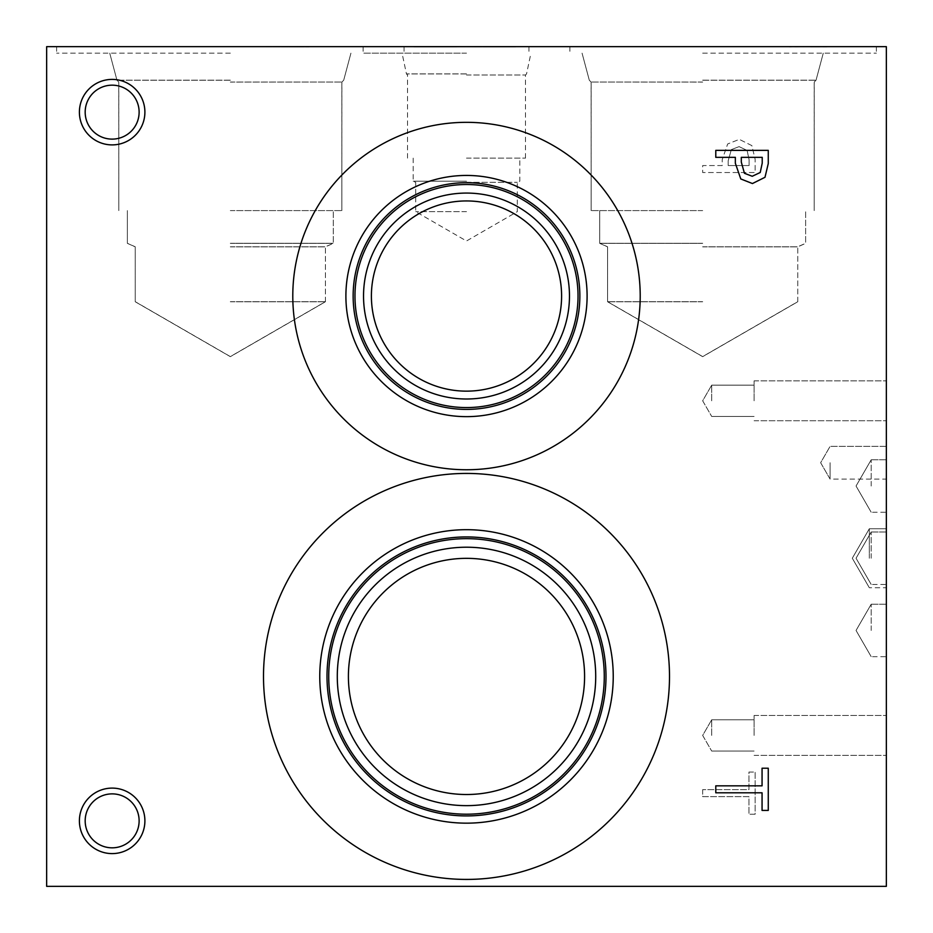 <?xml version="1.0" encoding="UTF-8"?>
<svg xmlns="http://www.w3.org/2000/svg" width="933" height="933" viewBox="0 0 933 933"><rect width="100%" height="100%" fill="white"/><g stroke="black" fill="none" stroke-linecap="round" stroke-linejoin="round"><path stroke-width="0.7" stroke-dasharray="4.67 3.5" d="M301.907 46.65L277.206 46.65L301.907 46.977M256.575 46.65L309.056 46.977L256.575 46.65M46.65 46.65L886.35 46.65L886.35 886.35L46.65 886.35L46.65 46.65M433.938 46.65L486.42 46.977L433.938 46.65M434.44 46.65L487.353 46.65L434.44 46.977M503.132 46.65L490.723 46.977L515.506 46.977L490.723 46.977L515.506 46.977L503.132 46.65M513.733 46.65L473.847 46.977L513.733 46.65M810.567 46.65L781.388 46.65L833.869 46.65L781.388 46.65L833.869 46.65L781.388 46.65L833.869 46.65L810.567 46.977M230.334 46.65L56.621 46.65L230.334 46.65M702.666 46.65L876.379 46.65L702.666 46.65M466.5 46.65L363.112 46.65L466.5 46.65M417.762 46.65L455.456 46.65L417.762 46.977M432.865 46.65L455.584 46.977L414.019 46.977L455.584 46.977L414.019 46.977L455.549 46.977L414.019 46.977L455.549 46.977L414.019 46.977L454.744 46.977L414.858 46.977L454.744 46.977L432.865 46.65M444.143 46.65L431.734 46.65L444.143 46.65M452.26 46.65L414.858 46.65L452.26 46.977M455.549 46.65L434.801 46.65L455.549 46.65M826.556 46.65L812.561 46.977L826.556 46.977M789.551 46.65L806.73 46.65L789.551 46.977M479.27 46.65L454.558 46.65L479.27 46.977M760.232 172.488L762.226 163.123L762.226 157.339L741.303 157.339L741.303 162.109L744.452 173.293L752.231 176.267L760.232 172.488M764.99 177.293L752.441 183.544L740.79 178.949L735.344 163.252L735.344 157.339L715.786 157.339L715.786 150.365L768.267 150.365L768.267 163.555L764.99 177.293M715.786 792.805L715.786 785.831L762.063 785.831L762.063 768.221L768.267 768.221L768.267 810.415L762.063 810.415L762.063 792.805L715.786 792.805M747.111 150.423L749.106 159.776L749.106 165.561L728.183 165.561L728.183 160.803L731.332 149.618L739.111 146.633L747.111 150.423L749.106 159.776L749.106 165.561L728.183 165.561L728.183 160.803L731.332 149.618L739.111 146.633L747.111 150.423M751.87 145.618L739.321 139.367L727.67 143.962L722.224 159.648L722.224 165.561L702.666 165.561L702.666 172.535L755.147 172.535L755.147 159.356L751.87 145.618L739.321 139.367L727.67 143.962L722.224 159.648L722.224 165.561L702.666 165.561L702.666 172.535L755.147 172.535L755.147 159.356L751.87 145.618M669.497 676.425A202.997 202.997 0 0 0 466.5 473.428A202.997 202.997 0 0 0 263.503 676.425A202.997 202.997 0 0 0 466.5 879.422A202.997 202.997 0 0 0 669.497 676.425A202.997 202.997 0 0 1 466.5 879.422A202.997 202.997 0 0 1 263.503 676.425A202.997 202.997 0 0 1 466.5 473.428A202.997 202.997 0 0 1 669.497 676.425A202.997 202.997 0 0 0 466.5 473.428A202.997 202.997 0 0 0 263.503 676.425A202.997 202.997 0 0 0 466.5 879.422A202.997 202.997 0 0 0 669.497 676.425M640.213 296.041A173.713 173.713 0 0 0 466.5 122.328A173.713 173.713 0 0 0 292.787 296.041A173.713 173.713 0 0 0 466.5 469.754A173.713 173.713 0 0 0 640.213 296.041A173.713 173.713 0 0 1 466.5 469.754A173.713 173.713 0 0 1 292.787 296.041A173.713 173.713 0 0 1 466.5 122.328A173.713 173.713 0 0 1 640.213 296.041A173.713 173.713 0 0 0 466.5 122.328A173.713 173.713 0 0 0 292.787 296.041A173.713 173.713 0 0 0 466.5 469.754A173.713 173.713 0 0 0 640.213 296.041M112.147 853.602A32.748 32.748 0 0 0 144.895 820.853A32.748 32.748 0 0 0 112.147 788.105A32.748 32.748 0 0 0 79.398 820.853A32.748 32.748 0 0 0 112.147 853.602A32.748 32.748 0 0 0 144.895 820.853A32.748 32.748 0 0 0 112.147 788.105A32.748 32.748 0 0 0 79.398 820.853A32.748 32.748 0 0 0 112.147 853.602A32.748 32.748 0 0 1 79.398 820.853A32.748 32.748 0 0 1 112.147 788.105A32.748 32.748 0 0 1 144.895 820.853A32.748 32.748 0 0 1 112.147 853.602M112.147 144.895A32.748 32.748 0 0 0 144.895 112.147A32.748 32.748 0 0 0 112.147 79.398A32.748 32.748 0 0 0 79.398 112.147A32.748 32.748 0 0 0 112.147 144.895A32.748 32.748 0 0 0 144.895 112.147A32.748 32.748 0 0 0 112.147 79.398A32.748 32.748 0 0 0 79.398 112.147A32.748 32.748 0 0 0 112.147 144.895A32.748 32.748 0 0 1 79.398 112.147A32.748 32.748 0 0 1 112.147 79.398A32.748 32.748 0 0 1 144.895 112.147A32.748 32.748 0 0 1 112.147 144.895M702.666 789.645L702.666 796.619L748.942 796.619L748.942 814.229L755.147 814.229L755.147 772.046L748.942 772.046L748.942 789.645L702.666 789.645L702.666 796.619L748.942 796.619L748.942 814.229L755.147 814.229L755.147 772.046L748.942 772.046L748.942 789.645L702.666 789.645M422.101 46.65L450.161 46.65L422.101 46.977M434.801 46.65L451.129 46.977L434.766 46.977M414.858 46.65L434.381 46.977L414.858 46.65M446.767 46.65L456.517 46.977L446.767 46.65M441.496 46.65L431.734 46.977L441.496 46.65M505.744 46.65L515.506 46.977L505.744 46.65M500.485 46.65L490.723 46.977L500.485 46.65M473.847 46.65L508.24 46.977L473.847 46.65M508.205 46.65L484.833 46.977L508.205 46.65M508.298 46.65L489.522 46.977L508.298 46.65M481.09 46.65L509.138 46.65L481.09 46.977M230.334 53.158L56.621 53.158L230.334 53.158M230.334 80.168L116.975 80.168L230.334 80.191M230.334 80.238L116.975 80.238L230.334 80.238M230.334 82.022L341.91 82.022L230.334 82.069M702.666 301.674L607.57 301.674L702.666 301.674M702.666 246.779L797.762 246.779L702.666 246.779M230.334 301.674L325.43 301.674L230.334 301.674M230.334 246.779L325.43 246.779L230.334 246.779M702.666 243.268L599.697 243.268L702.666 243.268M702.666 210.601L591.09 210.601L702.666 210.601M702.666 82.022L591.09 82.022L702.666 82.069M230.334 243.268L333.303 243.268L230.334 243.268M230.334 210.601L341.91 210.601L230.334 210.601M702.666 53.158L876.379 53.158L702.666 53.158M702.666 80.168L816.025 80.168L702.666 80.191M702.666 80.238L816.025 80.238L702.666 80.238M466.5 211.663L415.698 211.663L466.5 211.663M466.5 182.332L517.302 182.332L466.5 182.332M466.5 181.212L413.191 181.212L466.5 181.212M466.5 158.12L525.489 158.12L466.5 158.12M466.5 74.99L525.489 74.99L466.5 74.99M466.5 53.158L363.112 53.158L466.5 53.158M466.5 73.894L406.461 73.894L466.5 73.894M466.5 73.94L406.461 73.94L466.5 73.94M112.147 793.878A26.975 26.975 0 0 0 85.171 820.853A26.975 26.975 0 0 0 112.147 847.829A26.975 26.975 0 0 0 139.122 820.853A26.975 26.975 0 0 0 112.147 793.878A26.975 26.975 0 0 1 139.122 820.853A26.975 26.975 0 0 1 112.147 847.829A26.975 26.975 0 0 1 85.171 820.853A26.975 26.975 0 0 1 112.147 793.878A26.975 26.975 0 0 1 135.507 834.335A26.975 26.975 0 0 1 88.787 834.347A26.975 26.975 0 0 1 112.147 793.878M112.147 85.171A26.975 26.975 0 0 0 85.171 112.147A26.975 26.975 0 0 0 112.147 139.122A26.975 26.975 0 0 0 139.122 112.147A26.975 26.975 0 0 0 112.147 85.171A26.975 26.975 0 0 1 139.122 112.147A26.975 26.975 0 0 1 112.147 139.122A26.975 26.975 0 0 1 85.171 112.147A26.975 26.975 0 0 1 112.147 85.171A26.975 26.975 0 0 1 135.507 125.628A26.975 26.975 0 0 1 88.787 125.64A26.975 26.975 0 0 1 112.147 85.171M466.5 200.945A95.096 95.096 0 0 0 371.404 296.041A95.096 95.096 0 0 0 466.5 391.137A95.096 95.096 0 0 0 561.596 296.041A95.096 95.096 0 0 0 466.5 200.945A95.096 95.096 0 0 1 561.596 296.041A95.096 95.096 0 0 1 466.5 391.137A95.096 95.096 0 0 1 371.404 296.041A95.096 95.096 0 0 1 466.5 200.945A95.096 95.096 0 0 0 384.139 343.589A95.096 95.096 0 0 0 548.861 343.589A95.096 95.096 0 0 0 466.5 200.945M466.5 193.073A102.968 102.968 0 0 0 363.532 296.041A102.968 102.968 0 0 0 466.5 399.009A102.968 102.968 0 0 0 569.468 296.041A102.968 102.968 0 0 0 466.5 193.073A102.968 102.968 0 0 1 569.468 296.041A102.968 102.968 0 0 1 466.5 399.009A102.968 102.968 0 0 1 363.532 296.041A102.968 102.968 0 0 1 466.5 193.073A102.968 102.968 0 0 1 555.671 347.519A102.968 102.968 0 0 1 377.329 347.531A102.968 102.968 0 0 1 466.5 193.073M466.5 407.569A111.528 111.528 0 0 0 578.028 296.041A111.528 111.528 0 0 0 466.5 184.512A111.528 111.528 0 0 0 354.972 296.041A111.528 111.528 0 0 0 466.5 407.569A111.528 111.528 0 0 1 354.972 296.041A111.528 111.528 0 0 1 466.5 184.512A111.528 111.528 0 0 1 578.028 296.041A111.528 111.528 0 0 1 466.5 407.569M353.141 296.041A113.36 113.36 0 0 1 466.5 182.681A113.36 113.36 0 0 1 579.86 296.041A113.36 113.36 0 0 1 466.5 409.4A113.36 113.36 0 0 1 353.141 296.041A113.36 113.36 0 0 0 466.5 409.4A113.36 113.36 0 0 0 579.86 296.041A113.36 113.36 0 0 0 466.5 182.681A113.36 113.36 0 0 0 353.141 296.041A113.36 113.36 0 0 0 466.5 409.4A113.36 113.36 0 0 0 579.86 296.041A113.36 113.36 0 0 0 466.5 182.681A113.36 113.36 0 0 0 353.141 296.041M466.5 558.342A118.083 118.083 0 0 0 348.417 676.425A118.083 118.083 0 0 0 466.5 794.508A118.083 118.083 0 0 0 584.583 676.425A118.083 118.083 0 0 0 466.5 558.342A118.083 118.083 0 0 1 584.583 676.425A118.083 118.083 0 0 1 466.5 794.508A118.083 118.083 0 0 1 348.417 676.425A118.083 118.083 0 0 1 466.5 558.342A118.083 118.083 0 0 0 364.232 735.461A118.083 118.083 0 0 0 568.768 735.472A118.083 118.083 0 0 0 466.5 558.342M466.5 547.216A129.209 129.209 0 0 0 337.291 676.425A129.209 129.209 0 0 0 466.5 805.634A129.209 129.209 0 0 0 595.709 676.425A129.209 129.209 0 0 0 466.5 547.216A129.209 129.209 0 0 1 595.709 676.425A129.209 129.209 0 0 1 466.5 805.634A129.209 129.209 0 0 1 337.291 676.425A129.209 129.209 0 0 1 466.5 547.216A129.209 129.209 0 0 1 578.402 741.024A129.209 129.209 0 0 1 354.598 741.035A129.209 129.209 0 0 1 466.5 547.216M466.5 814.194A137.769 137.769 0 0 0 604.269 676.425A137.769 137.769 0 0 0 466.5 538.656A137.769 137.769 0 0 0 328.731 676.425A137.769 137.769 0 0 0 466.5 814.194A137.769 137.769 0 0 1 328.731 676.425A137.769 137.769 0 0 1 466.5 538.656A137.769 137.769 0 0 1 604.269 676.425A137.769 137.769 0 0 1 466.5 814.194M327.005 676.425A139.495 139.495 0 0 1 466.5 536.93A139.495 139.495 0 0 1 605.995 676.425A139.495 139.495 0 0 1 466.5 815.92A139.495 139.495 0 0 1 327.005 676.425A139.495 139.495 0 0 0 466.5 815.92A139.495 139.495 0 0 0 605.995 676.425A139.495 139.495 0 0 0 466.5 536.93A139.495 139.495 0 0 0 327.005 676.425A139.495 139.495 0 0 0 466.5 815.92A139.495 139.495 0 0 0 605.995 676.425A139.495 139.495 0 0 0 466.5 536.93A139.495 139.495 0 0 0 327.005 676.425M354.972 296.041A111.528 111.528 0 0 0 466.5 407.569A111.528 111.528 0 0 0 578.028 296.041A111.528 111.528 0 0 0 466.5 184.512A111.528 111.528 0 0 0 354.972 296.041M587.102 296.041A120.602 120.602 0 0 0 466.5 175.439A120.602 120.602 0 0 0 345.898 296.041A120.602 120.602 0 0 0 466.5 416.643A120.602 120.602 0 0 0 587.102 296.041M328.731 676.425A137.769 137.769 0 0 0 466.5 814.194A137.769 137.769 0 0 0 604.269 676.425A137.769 137.769 0 0 0 466.5 538.656A137.769 137.769 0 0 0 328.731 676.425M613.238 676.425A146.738 146.738 0 0 0 466.5 529.687A146.738 146.738 0 0 0 319.762 676.425A146.738 146.738 0 0 0 466.5 823.163A146.738 146.738 0 0 0 613.238 676.425M702.666 301.756L607.57 301.756L702.666 301.756M702.666 246.86L797.762 246.86L702.666 246.86M230.334 301.756L325.43 301.756L230.334 301.756M230.334 246.86L325.43 246.86L230.334 246.86M702.666 243.35L599.697 243.35L702.666 243.35M230.334 243.35L333.303 243.35L230.334 243.35M869.323 558.237L869.323 528.743L869.323 558.237M886.35 558.237L886.35 528.743L886.35 558.237M871.2 630.451L871.2 604.211L871.2 630.451M886.35 630.451L886.35 656.692L886.35 630.451M871.2 486.023L871.2 459.782L871.2 486.023M886.35 486.023L886.35 512.264L886.35 486.023M871.2 558.237L871.2 531.997L871.2 558.237M830.102 462.721L830.102 479.096L830.102 462.721M886.35 462.721L886.35 479.096L886.35 462.721M711.692 400.793L711.692 385.154L711.692 400.793M754.097 400.793L754.097 380.851L754.097 400.793M886.35 400.793L886.35 380.851L886.35 400.793M711.692 735.414L711.692 719.775L711.692 735.414M754.097 735.414L754.097 715.471L754.097 735.414M886.35 735.414L886.35 715.471L886.35 735.414M56.621 46.65L56.621 53.158M404.047 46.65L404.047 53.158M341.863 210.601L341.863 82.069L341.863 210.601L341.91 82.022L343.694 80.238L350.936 53.158L343.694 80.238L341.91 82.022L343.694 80.238L350.936 53.158M118.806 210.601L118.806 82.069L118.806 210.601L118.759 82.022L116.975 80.238L109.732 53.158L116.975 80.238L118.759 82.022L116.975 80.238L109.732 53.158M599.697 210.601L599.697 243.35L607.57 246.86L607.57 301.756L702.666 356.663L797.762 301.756L702.666 356.663L607.57 301.756L607.57 246.86L599.697 243.35L599.697 210.601L599.697 243.268L607.57 246.779L607.57 301.674L702.666 356.581L797.762 301.674L797.762 246.779L805.634 243.268L805.634 210.601L805.634 243.35L805.634 210.601M127.366 210.601L127.366 243.35L135.238 246.86L135.238 301.756L230.334 356.663L325.43 301.756L230.334 356.663L135.238 301.756L135.238 246.86L127.366 243.35L127.366 210.601L127.366 243.268L135.238 246.779L135.238 301.674L230.334 356.581L325.43 301.674L325.43 246.779L333.303 243.268L333.303 210.601L333.303 243.35L333.303 210.601M814.194 210.601L814.194 82.069L814.194 210.601L814.241 82.022L816.025 80.238L823.268 53.158L816.025 80.238L814.194 82.069L816.025 80.238L823.268 53.158M591.137 210.601L591.137 82.069L591.137 210.601L591.09 82.022L589.306 80.238L582.064 53.158L589.306 80.238L591.137 82.069L589.306 80.238L582.064 53.158M528.953 46.65L528.953 53.158M876.379 46.65L876.379 53.158M413.191 158.12L413.191 181.212L415.698 182.332L415.698 211.663L466.5 240.994L517.302 211.663L517.302 182.332L519.809 181.212L519.809 158.12M525.489 158.12L525.489 74.99L526.539 73.94L530.947 53.158M407.511 158.12L407.511 74.99L406.461 73.94L402.053 53.158M363.112 46.65L363.112 53.158M569.888 46.65L569.888 53.158M797.762 301.756L797.762 246.86L805.634 243.35L797.762 246.86L797.762 301.756M325.43 301.756L325.43 246.86L333.303 243.35L325.43 246.86L325.43 301.756M886.35 528.743L869.323 528.743L886.35 528.743L869.323 528.743L852.295 558.237L869.323 587.732L852.295 558.237L869.323 528.743L852.295 558.237L869.323 587.732L886.35 587.732M886.35 604.211L871.2 604.211L886.35 604.211L871.2 604.211L856.051 630.451L871.2 656.692L856.051 630.451L871.2 604.211L856.051 630.451L871.2 656.692L886.35 656.692M886.35 459.782L871.2 459.782L886.35 459.782L871.2 459.782L856.051 486.023L871.2 512.264L856.051 486.023L871.2 459.782L856.051 486.023L871.2 512.264L886.35 512.264M886.35 531.997L871.2 531.997L886.35 531.997L871.2 531.997L856.051 558.237L871.2 584.478L856.051 558.237L871.2 531.997L856.051 558.237L871.2 584.478L886.35 584.478M886.35 446.347L830.102 446.347L886.35 446.347L830.102 446.347L820.643 462.721L830.102 479.096L820.643 462.721L830.102 446.347L820.643 462.721L830.102 479.096L886.35 479.096M702.666 400.793L711.692 416.433L754.097 416.433L711.692 416.433L754.097 416.433L711.692 416.433L754.097 416.433L711.692 416.433L702.666 400.793L711.692 385.154L754.097 385.154L711.692 385.154L754.097 385.154L711.692 385.154L754.097 385.154L711.692 385.154L702.666 400.793L711.692 416.433L702.666 400.793L711.692 385.154L702.666 400.793L711.692 416.433L702.666 400.793L711.692 385.154L702.666 400.793M754.097 420.736L886.35 420.736L754.097 420.736M754.097 380.851L886.35 380.851L754.097 380.851M702.666 735.414L711.692 751.053L754.097 751.053L711.692 751.053L754.097 751.053L711.692 751.053L754.097 751.053L711.692 751.053L702.666 735.414L711.692 719.775L754.097 719.775L711.692 719.775L754.097 719.775L711.692 719.775L754.097 719.775L711.692 719.775L702.666 735.414L711.692 751.053L702.666 735.414L711.692 719.775L702.666 735.414L711.692 751.053L702.666 735.414L711.692 719.775L702.666 735.414M754.097 755.357L886.35 755.357L754.097 755.357M754.097 715.471L886.35 715.471L754.097 715.471"/><path stroke-width="1.4" d="M46.65 46.65L886.35 46.65L886.35 886.35L46.65 886.35L46.65 46.65M760.232 172.488L762.226 163.123L762.226 157.339L741.303 157.339L741.303 162.109L744.452 173.293L752.231 176.267L760.232 172.488M764.99 177.293L752.441 183.544L740.79 178.949L735.344 163.252L735.344 157.339L715.786 157.339L715.786 150.365L768.267 150.365L768.267 163.555L764.99 177.293M263.503 676.425A202.997 202.997 0 0 1 466.5 473.428A202.997 202.997 0 0 1 669.497 676.425A202.997 202.997 0 0 1 466.5 879.422A202.997 202.997 0 0 1 263.503 676.425M292.787 296.041A173.713 173.713 0 0 1 466.5 122.328A173.713 173.713 0 0 1 640.213 296.041A173.713 173.713 0 0 1 466.5 469.754A173.713 173.713 0 0 1 292.787 296.041M112.147 144.895A32.748 32.748 0 0 1 79.398 112.147A32.748 32.748 0 0 1 112.147 79.398A32.748 32.748 0 0 1 144.895 112.147A32.748 32.748 0 0 1 112.147 144.895M112.147 853.602A32.748 32.748 0 0 1 79.398 820.853A32.748 32.748 0 0 1 112.147 788.105A32.748 32.748 0 0 1 144.895 820.853A32.748 32.748 0 0 1 112.147 853.602M715.786 792.805L715.786 785.831L762.063 785.831L762.063 768.221L768.267 768.221L768.267 810.415L762.063 810.415L762.063 792.805L715.786 792.805M112.147 793.878A26.975 26.975 0 0 0 88.787 834.335A26.975 26.975 0 0 0 135.507 834.347A26.975 26.975 0 0 0 112.147 793.878M112.147 85.171A26.975 26.975 0 0 0 88.787 125.628A26.975 26.975 0 0 0 135.507 125.64A26.975 26.975 0 0 0 112.147 85.171M466.5 200.945A95.096 95.096 0 0 1 548.861 343.589A95.096 95.096 0 0 1 384.139 343.589A95.096 95.096 0 0 1 466.5 200.945M466.5 193.073A102.968 102.968 0 0 0 377.329 347.519A102.968 102.968 0 0 0 555.671 347.531A102.968 102.968 0 0 0 466.5 193.073M578.028 296.041A111.528 111.528 0 0 1 466.5 407.569A111.528 111.528 0 0 1 354.972 296.041A111.528 111.528 0 0 1 466.5 184.512A111.528 111.528 0 0 1 578.028 296.041M345.898 296.041A120.602 120.602 0 0 1 466.5 175.439A120.602 120.602 0 0 1 587.102 296.041A120.602 120.602 0 0 1 466.5 416.643A120.602 120.602 0 0 1 345.898 296.041M353.141 296.041A113.36 113.36 0 0 1 466.5 182.681A113.36 113.36 0 0 1 579.86 296.041A113.36 113.36 0 0 1 466.5 409.4A113.36 113.36 0 0 1 353.141 296.041M466.5 558.342A118.083 118.083 0 0 1 568.768 735.461A118.083 118.083 0 0 1 364.232 735.472A118.083 118.083 0 0 1 466.5 558.342M466.5 547.216A129.209 129.209 0 0 0 354.598 741.024A129.209 129.209 0 0 0 578.402 741.035A129.209 129.209 0 0 0 466.5 547.216M604.269 676.425A137.769 137.769 0 0 1 466.5 814.194A137.769 137.769 0 0 1 328.731 676.425A137.769 137.769 0 0 1 466.5 538.656A137.769 137.769 0 0 1 604.269 676.425M319.762 676.425A146.738 146.738 0 0 1 466.5 529.687A146.738 146.738 0 0 1 613.238 676.425A146.738 146.738 0 0 1 466.5 823.163A146.738 146.738 0 0 1 319.762 676.425M327.005 676.425A139.495 139.495 0 0 1 466.5 536.93A139.495 139.495 0 0 1 605.995 676.425A139.495 139.495 0 0 1 466.5 815.92A139.495 139.495 0 0 1 327.005 676.425"/></g></svg>

